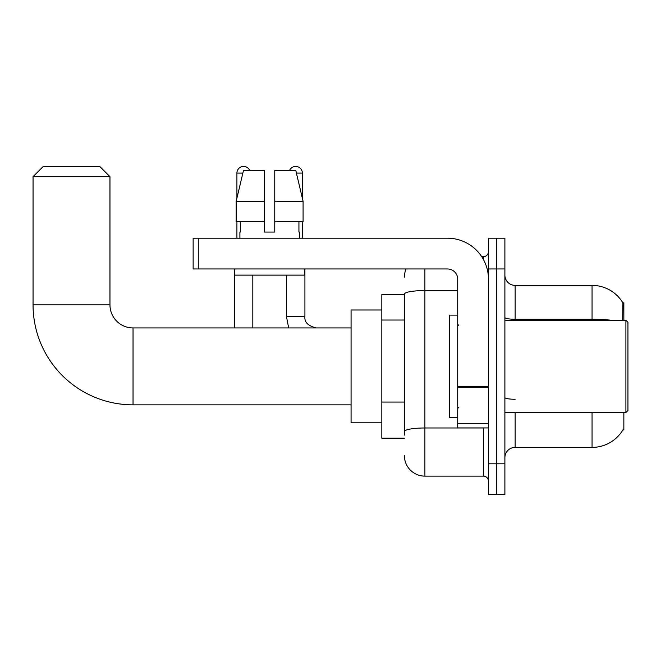 <?xml version="1.0" encoding="UTF-8"?>
<svg xmlns="http://www.w3.org/2000/svg" width="661" height="661" viewBox="0 0 661 661"><rect width="100%" height="100%" fill="white"/><g stroke="black" fill="none" stroke-linecap="round" stroke-linejoin="round"><path stroke-width="0.99" d="M623.852 320.246L623.852 302.812L622.918 302.936A35.892 35.892 0 0 0 592.058 285.378A35.892 35.892 0 0 1 622.836 302.812A35.892 35.892 0 0 0 592.058 285.378L515.142 285.378A10.254 10.254 0 0 1 504.888 275.125A10.254 10.254 0 0 0 515.142 285.378L515.142 320.246M623.852 412.538L623.852 429.972L623.017 429.667A35.892 35.892 0 0 1 592.058 447.406A35.892 35.892 0 0 0 622.836 429.972M404.392 294.608L381.827 294.608L381.827 438.177L404.392 438.177M504.888 457.66A10.254 10.254 0 0 1 515.142 447.406L592.058 447.406L592.058 412.538M496.684 463.815L496.684 494.585L504.888 494.585L504.888 463.815L496.684 463.815L496.684 494.585L488.479 494.585L488.479 463.815L496.684 463.815L496.684 268.969L496.684 463.815M488.479 463.815L488.479 238.208L496.684 238.208L496.684 268.969L496.684 238.208L504.888 238.208L504.888 463.815M622.67 320.246L622.918 302.936A35.892 35.892 0 0 0 592.058 285.378L592.058 319.271L515.142 319.271A10.254 1.785 0 0 1 504.888 317.495M404.392 435.103L404.392 294.12A20.508 3.561 180 0 1 424.899 290.559L457.718 290.559M424.899 268.969L424.899 476.127L483.356 476.127L483.356 427.923M481.72 256.666L483.356 256.666A5.131 5.131 0 0 0 488.479 251.535M488.479 481.249A5.131 5.131 0 0 0 483.356 476.127M404.392 277.174A20.508 20.508 0 0 1 406.102 268.969M424.899 476.127A20.508 20.508 0 0 1 404.392 455.611M274.761 232.052L264.507 232.052L274.761 232.052L264.507 232.052L274.761 232.052L274.761 170.521L295.798 170.521L303.085 201.283L303.085 221.799L274.761 221.799M289.535 170.521A6.668 6.668 0 0 1 302.35 173.083L302.35 198.16L303.085 201.283L274.761 201.283M264.507 201.283L264.507 221.799L264.507 201.283L264.507 221.799L236.184 221.799L236.184 201.283L243.471 170.521L264.507 170.521L264.507 201.283L236.184 201.283L236.919 198.16L236.919 173.083L242.86 173.083M351.065 404.846L133.035 404.846A99.985 99.985 0 0 1 33.05 304.861L33.05 176.677L43.304 166.415L99.712 166.415L109.966 176.677L33.05 176.677M133.035 404.846L133.035 327.939A23.077 23.077 0 0 1 109.966 304.861L109.966 176.677M381.827 309.992L351.065 309.992L351.065 422.792L381.827 422.792M236.919 173.083A6.668 6.668 0 0 1 249.742 170.521M252.816 327.939L252.816 275.125M234.358 327.939L234.358 268.969M236.919 221.799L236.919 238.208M286.453 275.125L286.453 316.652L304.911 316.652L304.911 268.969M302.35 221.799L302.35 238.208M488.479 427.923L457.718 427.923L457.718 386.454L488.479 386.454M488.479 279.223A41.023 41.023 0 0 0 447.456 238.208L198.259 238.208L198.259 268.969L447.456 268.969A10.254 10.254 0 0 1 457.718 279.223L457.718 386.454M198.259 268.969L193.136 268.969L193.136 238.208L198.259 238.208M239.893 232.052L240.34 232.052L239.893 232.052L239.893 238.208M299.375 232.052L298.929 232.052L299.375 232.052L299.375 238.208M298.929 221.799L298.929 232.052M264.507 221.799L264.507 232.052M240.34 232.052L240.34 221.799M234.771 268.969L234.771 275.125L304.506 275.125L304.506 268.969M303.085 201.283L295.798 170.521M243.471 170.521L236.184 201.283M625.901 320.246L627.95 322.295L627.95 410.489L625.901 412.538L625.901 320.246L504.888 320.246M457.718 315.115L449.513 315.115L449.513 417.669L457.718 417.669M404.392 320.031L381.827 320.031M404.392 402.07L381.827 402.07M515.142 412.538L515.142 447.406M611.285 320.246A35.892 6.23 180 0 0 592.058 319.271L592.058 320.246M504.888 268.969L488.479 268.969M515.142 399.269A10.254 1.785 -0 0 1 504.888 397.484M485.133 427.923A5.131 0.892 0 0 1 483.356 427.981L424.899 427.981A20.508 3.561 180 0 0 404.392 431.542M483.356 259.368L483.356 256.666M33.05 304.861L109.966 304.861M296.409 173.083L302.35 173.083M488.479 387.346L457.718 387.346M457.718 423.684L488.479 423.684M351.065 327.939L133.035 327.939M286.453 316.652L288.675 327.939M304.911 316.652C304.291 322.13 308.051 325.89 316.198 327.939C308.051 325.89 304.291 322.13 304.911 316.652C304.291 322.13 308.051 325.89 316.198 327.939C308.051 325.89 304.291 322.13 304.911 316.652C304.291 322.13 308.051 325.89 316.198 327.939C308.051 325.89 304.291 322.13 304.911 316.652C304.291 322.13 308.051 325.89 316.198 327.939C308.051 325.89 304.291 322.13 304.911 316.652C304.291 322.13 308.051 325.89 316.198 327.939C308.051 325.89 304.291 322.13 304.911 316.652C304.291 322.13 308.051 325.89 316.198 327.939M504.888 412.538L625.901 412.538M458.742 325.369L457.718 324.344M458.742 407.416L457.718 408.44"/></g></svg>
